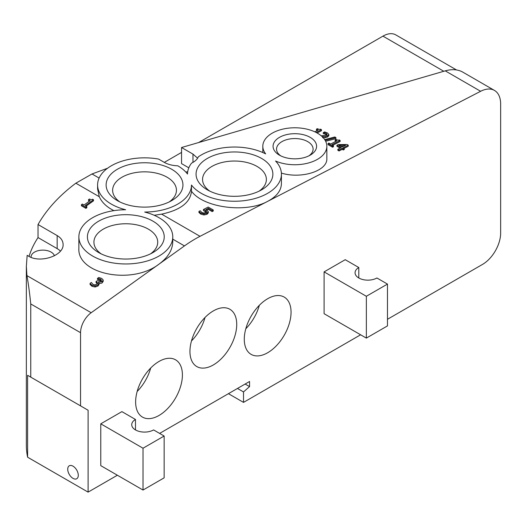 <?xml version="1.0" encoding="UTF-8"?>
<svg xmlns="http://www.w3.org/2000/svg" width="527" height="527" viewBox="0 0 527 527"><rect width="100%" height="100%" fill="white"/><g stroke="black" fill="none" stroke-linecap="round" stroke-linejoin="round"><path stroke-width="0.79" d="M73.009 478.364A7.47 4.315 60 0 1 68.128 471.784A7.47 4.315 60 0 1 69.274 465.796A7.47 4.315 60 0 1 76.744 470.11A7.47 4.315 60 0 1 76.744 478.733A7.47 4.315 60 0 1 73.009 478.364M387.477 284.086L387.477 325.903L366.351 338.097L324.098 313.703L324.098 271.886L366.351 296.279L387.477 284.086L376.917 277.986A12.806 7.391 180 0 1 362.958 279.587A12.806 7.391 180 0 1 355.06 272.762A12.806 7.391 180 0 1 358.808 267.532L358.808 277.986M164.147 436.02L164.147 477.837L143.021 490.038L100.776 465.644L100.776 423.827L143.021 448.22L164.147 436.02L153.588 429.92A12.806 7.391 180 0 1 139.635 431.527A12.806 7.391 180 0 1 131.73 424.696A12.806 7.391 180 0 1 135.479 419.466L135.479 429.92M324.098 271.886L345.225 259.692L358.808 267.532M100.776 423.827L121.902 411.627L135.479 419.466M143.021 490.038L143.021 448.22M366.351 338.097L366.351 296.279M206.584 211.637L205.49 210.444L203.448 209.509L208.191 207.058L213.244 209.977L212.157 210.536L208.297 208.303L205.84 209.575L208.29 211.558L207.012 213.251L203.982 213.929L200.82 213.086L198.936 211.426L200.24 210.754L201.913 212.552L203.797 213.027L205.767 212.526L206.571 211.735M198.936 211.426L198.936 212.473L200.82 214.133L203.982 214.976L207.012 214.298L208.323 212.855L208.29 211.558M208.297 208.303L208.297 209.351L206.847 210.095M212.157 210.536L212.157 211.584L208.297 209.351M213.244 209.977L213.244 211.024L212.157 211.584M203.448 209.509L203.448 210.556L206.571 212.585M344.296 148.41L343.301 148.924L342.201 148.291L339.039 149.925L337.853 149.24L341.015 147.606L336.951 145.254L338.248 144.589L347.115 144.51L348.248 145.169L343.196 147.777L344.296 148.41L344.296 149.457L343.301 149.971L342.201 149.339L339.039 150.972L337.853 150.287L337.853 149.24M345.607 145.235L338.914 145.307L342.01 147.092L345.607 145.235M336.951 145.254L336.951 146.302L340.06 148.1M348.248 145.169L348.248 146.216L344.151 148.331M343.301 148.924L343.301 149.971M342.201 148.291L342.201 149.339M339.039 149.925L339.039 150.972M343.538 146.302L340.692 146.335M335.857 141.355L335.139 140.94L335.139 139.892L335.982 139.457C337.959 140.274 339.026 140.419 339.171 139.892L340.126 140.445L340.126 141.493L332.787 145.281M340.126 140.445L331.826 144.727L333.459 145.676L332.524 146.157L328.031 143.568L328.973 143.08L330.64 144.049L336.812 140.861L335.139 139.892M328.031 143.568L328.031 144.615L332.524 147.204L332.524 146.157M333.459 145.676L333.459 146.723L332.524 147.204M324.691 139.609L334.849 136.98L335.91 137.593L325.166 140.366M335.91 137.593L335.91 138.641L325.653 141.282M321.253 135.828L326.404 135.182L327.109 134.326L326.351 133.483L324.757 132.876L324.757 133.924L323.288 133.634L323.288 132.587L324.599 131.908L327.511 132.982L328.848 134.556L327.728 135.874L325.403 136.552L325.403 137.6L322.603 137.699M324.757 132.876L323.354 132.626L323.354 133.667M327.109 135.373L324.757 133.924M325.403 136.552L322.603 136.651L322.603 137.073M322.603 136.651L322.168 136.651M328.848 134.556L328.848 135.604L327.728 136.921L325.403 137.6M314.803 131.822L318.156 130.09L316.483 129.122L317.326 128.687C319.303 129.504 320.37 129.649 320.515 129.122L321.47 129.675L316.095 132.448M316.483 129.122L316.483 130.169L317.201 130.584M321.47 129.675L321.47 130.722L317.089 132.982M89.386 201.182L88.529 200.688L88.529 199.634L89.373 199.028C91.355 199.792 92.416 199.852 92.561 199.213L93.516 199.759L93.516 200.813L86.033 206.176M93.516 199.759L85.216 205.701L86.85 206.643L85.914 207.322L81.421 204.726L82.364 204.054L84.03 205.016L90.203 200.603L88.529 199.634M81.421 204.726L81.421 205.78L85.914 208.376L85.914 207.322M86.85 206.643L86.85 207.697L85.914 208.376M103.167 279.956L102.284 281.649L98.437 282.202L99.076 283.348L98.015 284.936L95.13 285.95L92.014 285.252L90.064 283.394L91.369 282.459L93.002 284.442L94.913 284.883L96.856 284.145L97.64 282.874L96.052 281.537L97.08 280.805L100.901 281.016L101.421 280.021L100.585 279.172L97.475 278.414L98.78 277.479L101.744 278.46L103.167 279.956L103.2 281.313L102.284 282.703C101.81 283.309 100.558 283.473 98.523 283.197M99.076 283.348L99.076 284.461L98.015 285.99L95.13 287.004L92.014 286.306L90.064 284.448L90.064 283.394M97.64 283.928L96.052 282.591L96.052 281.537M101.421 281.075L100.585 280.226L97.475 279.468L97.475 278.414M98.971 278.618L98.971 279.672M97.548 278.46L97.548 279.514M99.076 283.467L99.076 284.402M31.119 257.367A11.739 6.779 180 0 1 31.093 256.899A11.739 6.779 180 0 1 41.877 250.147A11.739 6.779 180 0 1 54.413 255.806M159.622 433.405L249.561 381.482L249.561 386.587L243.52 391.936L237.486 388.452M249.561 386.587L245.141 384.038M60.447 251.109A20.276 11.706 0 0 0 57.166 248.625L38.03 237.578L38.03 224.528L57.166 235.582C61.033 237.894 63.009 240.846 63.102 244.442C63.892 255.602 40.197 263.599 28.491 256.115L27.16 255.345L26.35 266.398L26.923 275.621C28.359 283.559 29.637 292.999 30.757 303.947L30.757 377.128L27.608 375.31L27.608 457.205A178.376 102.982 180 0 1 26.35 444.986L26.35 266.398M29.038 256.418A178.376 102.982 180 0 1 38.03 237.578M281.418 174.141L281.418 183.613C281.207 190.649 276.622 196.564 267.663 201.354C245.964 213.409 203.264 207.724 191.479 191.215L191.479 185.036A46.949 27.108 180 0 0 244.113 200.668A46.949 27.108 180 0 0 281.418 174.141A46.949 27.108 180 0 0 275.542 161.012A32.009 18.478 180 0 0 309.099 162.803A32.009 18.478 180 0 0 326.839 146.262A32.009 18.478 180 0 0 294.824 127.778A32.009 18.478 180 0 0 262.815 146.262A32.009 18.478 180 0 0 265.667 153.884A46.949 27.108 180 0 0 198.356 156.815A20.276 11.706 180 0 1 191.584 163.106A46.949 27.108 180 0 0 187.52 174.042A46.949 27.108 180 0 0 177.764 165.794A20.276 11.706 180 0 1 164.299 162.375L158.587 159.082A46.949 27.108 180 0 0 97.587 184.944L97.587 188.791M188.811 167.817L181.552 163.627L181.552 147.514L192.974 154.101L197.625 158.199M187.711 171.703L185.873 172.092M191.479 185.036A46.949 27.108 180 0 1 144.694 212.045A46.949 27.108 180 0 1 172.77 236.867L172.77 241.702C172.56 250.042 167.975 257.519 159.022 264.126L91.184 312.722A17.075 9.855 120 0 0 80.552 332.695L80.552 405.876L88.101 410.237L88.101 492.126L117.369 475.229M172.77 239.153L184.463 245.905L159.022 264.126C131.921 285.219 77.034 274.323 78.872 248.224L78.872 236.867A46.949 27.108 180 0 1 125.657 209.759A46.949 27.108 180 0 1 97.587 184.944M113.924 210.642C106.77 207.098 101.889 202.46 99.28 196.729L97.587 188.943M107.561 168.238L92.021 173.963L75.848 183.198C59.261 195.622 46.653 209.403 38.03 224.528M387.477 319.283L482.541 264.396A25.606 14.782 120 0 0 500.65 233.033L500.65 104.096A29.874 17.246 120 0 0 494.464 90.42L462.673 72.061C457.811 69.38 452.001 68.978 445.236 70.855L181.552 147.514M326.839 146.262L326.839 158.568C327.649 170.886 301.431 179.259 281.378 173.087M494.464 90.42A29.874 17.246 120 0 0 480.631 91.29L200.016 236.32L161.618 214.146L154.213 215.279M245.806 328.743A33.076 19.097 120 0 0 259.343 305.291M291.056 312.221A33.076 19.097 -60 0 1 276.616 345.514A33.076 19.097 -60 0 1 251.129 354.375A33.076 19.097 -60 0 1 251.129 316.18A33.076 19.097 -60 0 1 284.205 297.083A33.076 19.097 -60 0 1 291.056 312.221M137.158 391.469A33.076 19.097 120 0 0 150.702 368.017M182.408 374.947A33.076 19.097 -60 0 1 167.968 408.241A33.076 19.097 -60 0 1 142.481 417.101A33.076 19.097 -60 0 1 142.481 378.906A33.076 19.097 -60 0 1 175.557 359.809A33.076 19.097 -60 0 1 182.408 374.947M191.485 340.936A33.076 19.097 120 0 0 205.023 317.485M236.728 324.421A33.076 19.097 -60 0 1 222.295 357.708A33.076 19.097 -60 0 1 196.802 366.568A33.076 19.097 -60 0 1 196.802 328.374A33.076 19.097 -60 0 1 229.884 309.277A33.076 19.097 -60 0 1 236.728 324.421M279.435 155.149L279.435 155.149A21.765 12.569 180 0 1 279.435 137.376A21.765 12.569 180 0 1 310.219 137.376A21.765 12.569 180 0 1 310.219 155.149A21.765 12.569 180 0 1 279.435 155.149L279.435 155.149M308.875 155.86A18.28 10.553 0 0 0 313.104 149.108A18.28 10.553 0 0 0 294.83 138.555A18.28 10.553 0 0 0 276.55 149.108A18.28 10.553 0 0 0 280.772 155.86M207.309 189.819L207.309 189.819A38.412 22.18 180 0 1 207.309 158.456A38.412 22.18 180 0 1 261.629 158.456A38.412 22.18 180 0 1 261.629 189.819A38.412 22.18 180 0 1 207.309 189.819L207.309 189.819M259.113 191.149A31.903 18.419 0 0 0 266.372 179.457A31.903 18.419 0 0 0 234.469 161.031A31.903 18.419 0 0 0 202.566 179.45A31.903 18.419 0 0 0 209.818 191.149M117.369 200.622L117.369 200.622A38.412 22.18 180 0 1 117.369 169.259A38.412 22.18 180 0 1 171.697 169.259A38.412 22.18 180 0 1 171.697 200.622A38.412 22.18 180 0 1 117.369 200.622L117.369 200.622M169.18 201.953A31.903 18.419 0 0 0 176.44 190.26A31.903 18.419 0 0 0 144.536 171.835A31.903 18.419 0 0 0 112.633 190.254A31.903 18.419 0 0 0 119.886 201.953M98.661 252.545L98.661 252.545A38.412 22.18 180 0 1 98.661 221.182A38.412 22.18 180 0 1 152.982 221.182A38.412 22.18 180 0 1 152.982 252.545A38.412 22.18 180 0 1 98.661 252.545L98.661 252.545M150.472 253.876A31.903 18.419 0 0 0 157.725 242.183A31.903 18.419 0 0 0 125.821 223.758A31.903 18.419 0 0 0 93.918 242.176A31.903 18.419 0 0 0 101.177 253.876M172.77 236.867A46.949 27.108 180 0 1 125.821 263.968A46.949 27.108 180 0 1 78.872 236.867M191.479 191.215C190.392 202.454 180.438 210.095 161.618 214.146M88.101 492.126L27.608 457.205M243.52 391.936L243.52 402.391L360.62 334.79M243.52 402.391L228.435 393.682M184.463 245.905A128.041 73.925 -60 0 1 200.016 236.32M198.659 142.54L382.951 36.139A25.606 14.782 -60 0 1 395.757 34.874L456.494 69.939M164.299 162.375L181.552 152.415M80.552 405.876L30.757 377.128M88.101 410.237L27.608 375.31M200.82 213.086L200.82 214.133M203.982 213.929L203.982 214.976M207.012 213.251L207.012 214.298M205.49 210.444L205.49 211.492M326.351 133.483L326.351 134.53M327.728 135.874L327.728 136.921M92.014 285.252L92.014 286.306M96.579 281.84L96.579 282.887M100.585 279.172L100.585 280.226M102.284 281.649L102.284 282.703M98.015 284.936L98.015 285.99M95.13 285.95L95.13 287.004M57.166 235.582L57.166 248.625M192.974 154.101L192.974 162.375M91.184 312.722L26.923 275.621M75.848 183.198L99.28 196.729M480.631 91.29L445.236 70.855M99.122 178.067L92.021 173.963M382.951 36.139L443.806 71.277M80.552 332.695L30.757 303.947M262.815 146.262L262.815 152.534"/></g></svg>
